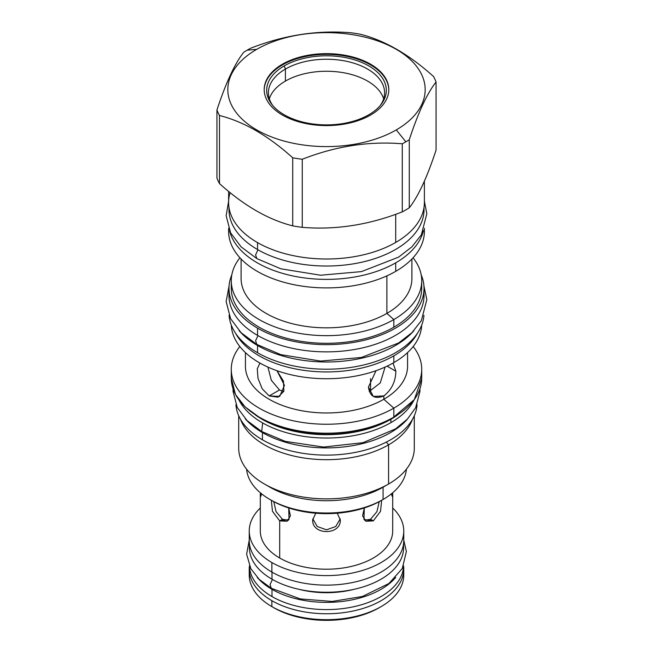 <?xml version="1.0" encoding="UTF-8"?>
<svg xmlns="http://www.w3.org/2000/svg" width="653" height="653" viewBox="0 0 653 653"><rect width="100%" height="100%" fill="white"/><g stroke="black" fill="none" stroke-linecap="round" stroke-linejoin="round"><path stroke-width="0.98" d="M380.111 607.184A74.426 42.967 180 0 1 273.868 607.763L271.868 606.604L271.868 600.687A77.258 44.608 180 0 0 356.065 610.351A77.258 44.608 180 0 0 403.758 569.138L403.758 575.064A77.258 44.608 180 0 1 356.065 616.277A77.258 44.608 180 0 1 271.868 606.604L271.868 600.687A77.258 44.608 0 0 1 249.43 565.996A77.258 44.608 0 0 0 249.242 569.138A77.258 44.608 0 0 0 271.868 600.687A77.258 44.608 180 0 0 358.57 609.722A77.258 44.608 180 0 0 403.57 565.996A77.258 44.608 180 0 1 403.758 569.138M249.242 540.496A77.258 44.608 180 0 0 271.868 572.069A77.258 44.608 180 0 0 359.844 580.762A77.258 44.608 180 0 0 403.317 535.754A77.258 44.608 180 0 1 403.758 540.529A77.258 44.608 180 0 1 356.065 581.733A77.258 44.608 180 0 1 271.868 572.069L271.868 562.527A77.258 44.608 180 0 1 249.242 530.987A77.258 44.608 180 0 1 260.302 507.985A77.258 44.608 180 0 0 271.868 562.527A77.258 44.608 180 0 0 356.065 572.199A77.258 44.608 180 0 0 403.758 530.987A77.258 44.608 180 0 0 392.698 507.985A77.258 44.608 180 0 1 374.087 566.127A77.258 44.608 180 0 1 271.868 562.527L271.868 572.069A77.258 44.608 180 0 1 249.242 540.529L249.242 530.987M260.302 530.987A66.198 38.217 0 0 0 279.688 558.013L279.688 520.874L272.472 511.299L271.322 500.288L272.472 511.299L279.688 520.874L279.688 558.013A66.198 38.217 180 0 0 351.836 566.298A66.198 38.217 180 0 0 392.698 530.987A66.198 38.217 180 0 1 351.853 566.29A66.198 38.217 180 0 1 279.688 558.013A66.198 38.217 0 0 1 260.302 530.962L260.302 493.848L261.6 493.831L260.784 496.378L260.302 493.848M288.691 507.944L289.042 519.51L279.688 520.874L282.447 519.282L288.389 520.27L282.447 519.282L276.064 511.634L273.778 501.667L276.064 511.634L282.447 519.282L279.688 520.874L287.108 521.257L290.414 515.854L288.691 507.944M373.312 520.874L363.958 519.51L364.309 507.944L362.586 515.854L365.892 521.257L373.312 520.874L370.553 519.282L376.936 511.634L379.222 501.667L376.936 511.634L370.553 519.282L364.611 520.27L370.553 519.282L373.312 520.874L380.528 511.299L381.679 500.288L380.528 511.299L373.312 520.874M391.4 493.831L392.698 493.848L392.673 492.778L392.216 496.378L391.4 493.831M340.303 519.951L337.25 513.209L340.303 519.951C341.152 535.411 311.848 535.411 312.697 519.951C311.848 535.411 341.152 535.411 340.303 519.951M315.75 513.209L312.697 519.951L315.75 513.209M249.242 575.064A77.258 44.608 0 0 0 271.868 606.604L273.868 607.763A74.426 42.967 180 0 0 379.132 607.763L381.132 606.604A77.258 44.608 180 0 1 271.868 606.604L271.868 606.604A77.258 44.608 0 0 1 249.242 575.032L249.242 569.138M403.587 572.101A77.258 44.608 180 0 1 381.132 606.604M312.763 518.809L317.26 526.522L326.5 529.82L335.74 526.522L340.237 518.809L335.74 526.522L326.5 529.82L317.26 526.522L312.763 518.809M270.881 500.027A77.348 44.657 0 0 0 381.197 500.565L383.074 499.48A80.001 46.192 0 0 0 406.403 469.18A80.001 46.192 0 0 1 383.074 499.48L383.033 499.504M396.273 129.906A98.676 56.974 0 0 0 396.273 49.334A98.676 56.974 0 0 0 256.727 49.334A98.676 56.974 0 0 0 256.727 129.906A98.676 56.974 0 0 0 396.273 129.906L405.848 141.815A112.218 64.786 0 0 0 409.268 139.758C418.198 112.577 427.135 93.33 436.065 82.009A112.218 64.786 0 0 0 433.51 76.499C409.105 54.477 384.699 40.388 360.285 34.225A112.218 64.786 0 0 0 350.743 32.748C317.399 29.973 284.063 35.131 250.719 48.216A112.218 64.786 0 0 0 247.152 50.191A112.218 64.786 0 0 0 243.732 52.256C234.802 63.578 225.865 82.825 216.935 109.998A112.218 64.786 0 0 0 219.49 115.508C243.896 121.678 268.301 135.767 292.715 157.789A112.218 64.786 0 0 0 302.257 159.267C335.601 146.174 368.937 141.024 402.281 143.791A112.218 64.786 0 0 0 405.848 141.815A112.218 64.786 0 0 0 409.268 139.758C418.198 112.577 427.135 93.33 436.065 82.009A112.218 64.786 0 0 0 433.51 76.499C409.105 54.477 384.699 40.388 360.285 34.225A112.218 64.786 0 0 0 350.743 32.748C317.399 29.973 284.063 35.131 250.719 48.216A112.218 64.786 0 0 0 247.152 50.191A112.218 64.786 0 0 0 243.732 52.256C234.802 63.578 225.865 82.825 216.935 109.998A112.218 64.786 0 0 0 219.49 115.508C243.896 121.678 268.301 135.767 292.715 157.789A112.218 64.786 0 0 0 302.257 159.267C335.601 146.174 368.937 141.024 402.281 143.791A112.218 64.786 0 0 0 405.848 141.815L396.273 129.906A98.676 56.974 0 0 0 396.273 49.334A98.676 56.974 0 0 0 256.727 49.334A98.676 56.974 0 0 0 256.727 129.906A98.676 56.974 0 0 0 396.273 129.906M370.553 115.059A62.304 35.972 0 0 0 370.553 64.182A62.304 35.972 0 0 0 282.447 64.182A62.304 35.972 0 0 0 282.447 115.059A62.304 35.972 0 0 0 370.553 115.059A62.304 35.972 0 0 0 388.804 89.624A62.304 35.972 0 0 0 350.343 56.387A62.304 35.972 0 0 0 282.447 64.182A62.304 35.972 0 0 0 264.196 89.624A62.304 35.972 0 0 0 302.657 122.854A62.304 35.972 0 0 0 370.553 115.059M421.414 373.736L421.724 378.65L414.304 399.62L393.457 417.324A94.693 54.672 180 0 1 259.355 417.21A94.693 54.672 180 0 0 393.457 417.324L393.832 417.104A95.224 54.974 180 0 1 290.054 429.021A95.224 54.974 180 0 1 231.276 378.226L235.455 394.436L245.104 406.909L259.739 417.61C275.297 426.319 293.809 431.462 315.277 433.045C345.568 434.743 371.72 429.511 393.726 417.349L393.832 417.104A95.224 54.974 180 0 1 290.054 429.021A95.224 54.974 180 0 1 231.276 378.226L231.276 369.272A95.224 54.974 0 0 0 290.054 420.059A95.224 54.974 0 0 0 393.832 408.141L393.832 417.104L393.832 408.141A95.224 54.974 0 0 1 272.252 414.451A95.224 54.974 0 0 1 239.822 346.506A95.224 54.974 0 0 0 231.276 369.272M391.09 418.81L390.976 418.973A91.183 52.648 0 0 0 393.147 417.675A91.183 52.648 0 0 1 390.976 418.973A91.183 52.648 0 0 1 259.845 417.675A91.183 52.648 0 0 0 390.976 418.973L391.09 418.81M239.014 400.052A91.069 52.575 0 0 0 390.894 422.63L390.894 419.291L390.894 422.63A91.069 52.575 0 0 1 239.014 400.052M255.552 415.071A91.069 52.575 0 0 0 390.894 419.291A91.069 52.575 0 0 0 397.448 415.071A91.069 52.575 0 0 1 390.894 419.291A0.882 0.514 60 0 1 390.976 418.973A0.882 0.514 60 0 0 390.894 419.291A91.069 52.575 0 0 1 255.552 415.071M413.986 400.052A91.069 52.575 180 0 1 390.894 422.63A91.069 52.575 180 0 0 413.986 400.052M264.424 484.02A87.796 50.689 0 0 1 238.704 448.162A87.796 50.689 0 0 0 292.903 495.007A87.796 50.689 0 0 0 388.576 484.02L388.576 444.848A87.796 50.689 180 0 0 412.402 419.471A87.796 50.689 180 0 1 388.576 444.848L386.356 442.081L388.576 444.848A87.796 50.689 0 0 1 301.506 457.59A87.796 50.689 0 0 1 240.598 419.471A87.796 50.689 0 0 0 301.506 457.59A87.796 50.689 0 0 0 388.576 444.848L388.576 484.02L383.074 487.195L383.074 499.48A80.001 46.192 0 0 1 297.784 509.936A80.001 46.192 0 0 1 246.597 469.18A80.001 46.192 0 0 0 269.926 499.48A80.001 46.192 0 0 0 383.074 499.48L383.074 487.195A80.001 46.192 0 0 1 269.926 487.195L264.424 484.02A87.796 50.689 0 0 0 388.576 484.02L383.074 487.195A80.001 46.192 0 0 1 267.306 485.603A80.001 46.192 0 0 0 269.926 487.195M414.296 415.773L414.296 448.178A87.796 50.689 180 0 1 388.576 484.02L388.543 484.036M414.296 448.162A87.796 50.689 180 0 1 388.576 484.02M235.529 333.193A95.224 54.974 0 0 0 393.832 355.828L393.832 362.619A95.224 54.974 0 0 1 291.181 374.806A95.224 54.974 0 0 1 231.301 325.145A95.224 54.974 0 0 0 291.181 374.806A95.224 54.974 0 0 0 393.832 362.619L393.832 355.828A95.224 54.974 180 0 0 417.471 333.193A95.224 54.974 180 0 1 393.832 355.828A95.224 54.974 0 0 1 235.529 333.193M245.43 366.17A81.07 46.804 0 0 0 295.474 409.415A81.07 46.804 0 0 0 383.825 399.269L393.832 408.141L383.825 399.269L383.825 395.93C374.961 399.465 369.835 396.51 368.455 387.058L376.014 370.708L368.455 387.058L373.304 396.42L383.825 395.93L383.825 399.269A81.07 46.804 0 0 1 295.466 409.407A81.07 46.804 0 0 1 245.43 366.153L245.43 352.587M269.175 395.93L262.204 388.788L258.008 378.389L257.266 368.823L259.959 363.076L257.266 368.823L258.008 378.389L262.204 388.788L269.175 395.93L279.5 389.972L283.769 391.506L279.5 389.972L271.33 380.291L267.918 367.084L271.33 380.291L279.5 389.972L269.175 395.93L277.974 397.179L283.875 391.212L283.475 381.148L276.986 370.708L284.447 385.327L279.696 396.42L269.175 395.93M421.699 325.145A95.224 54.974 180 0 1 393.832 362.619A95.224 54.974 180 0 0 421.699 325.145M393.041 363.076L395.865 371.239C395.604 381.63 391.588 389.865 383.825 395.93C391.588 389.865 395.604 381.63 395.865 371.239L387.082 366.162L395.865 371.239L393.041 363.076M407.57 366.17A81.07 46.804 180 0 1 383.825 399.269A81.07 46.804 180 0 0 407.57 366.153L407.57 352.587M421.724 369.272A95.224 54.974 180 0 0 413.178 346.506A95.224 54.974 180 0 1 393.832 408.141A95.224 54.974 180 0 0 421.724 369.272L421.724 378.226A95.224 54.974 180 0 1 393.832 417.104A95.224 54.974 180 0 0 421.724 378.226M228.615 191.378L228.615 202.495A97.885 56.509 0 0 1 230.125 192.611A97.885 56.509 0 0 0 281.247 252.605A97.885 56.509 0 0 0 395.71 242.451A97.885 56.509 0 0 0 424.385 202.479M228.738 228.632A97.885 56.509 0 0 0 286.847 283.059A97.885 56.509 0 0 0 395.71 271.354L395.71 262.832A97.885 56.509 180 0 0 423.462 230.599A97.885 56.509 180 0 1 395.71 262.832A97.885 56.509 0 0 1 295.327 276.439A97.885 56.509 0 0 1 229.538 230.599A97.885 56.509 0 0 0 295.327 276.439A97.885 56.509 0 0 0 395.71 262.832L395.71 271.354A97.885 56.509 0 0 1 289.042 283.606A97.885 56.509 0 0 1 228.615 231.399L228.615 228.321M241.096 259.004L241.096 278.529A85.404 49.31 0 0 0 293.817 324.084A85.404 49.31 0 0 0 386.886 313.391L393.832 319.554L393.832 327.21A95.224 54.974 0 0 0 421.724 288.34A95.224 54.974 0 0 1 393.832 327.21A95.224 54.974 0 0 1 290.054 339.127A95.224 54.974 0 0 1 231.276 288.34L231.276 280.676A95.224 54.974 0 0 0 290.054 331.471A95.224 54.974 0 0 0 393.832 319.554L393.832 327.21A95.224 54.974 0 0 1 287.018 338.368A95.224 54.974 0 0 1 231.505 284.504M241.096 278.513A85.404 49.31 0 0 0 293.801 324.076A85.404 49.31 0 0 0 386.886 313.391L386.886 275.868L386.886 313.391L393.832 319.554A95.224 54.974 0 0 1 272.138 325.814A95.224 54.974 0 0 1 239.937 257.772A95.224 54.974 0 0 0 231.276 280.676M424.385 228.321L424.385 231.399A97.885 56.509 180 0 1 395.71 271.354A97.885 56.509 180 0 0 424.385 231.382M411.904 259.004L411.904 278.529A85.404 49.31 180 0 1 386.886 313.391A85.404 49.31 180 0 0 411.904 278.513M421.724 280.676A95.224 54.974 180 0 0 413.063 257.772A95.224 54.974 180 0 1 393.832 319.554A95.224 54.974 180 0 0 421.724 280.676L421.724 288.34M269.926 499.48L271.803 500.565A77.348 44.657 0 0 0 381.197 500.565L383.074 499.48M402.281 211.866A112.218 64.786 0 0 0 405.848 209.899A112.218 64.786 180 0 0 409.268 207.834C418.198 196.512 427.135 177.265 436.065 150.084L436.065 82.009L436.065 150.084C427.135 177.265 418.198 196.512 409.268 207.834L409.268 139.758L409.268 207.834A112.218 64.786 180 0 1 405.848 209.899A112.218 64.786 0 0 1 402.281 211.866L402.281 143.791L402.281 211.866C368.937 224.95 335.601 230.109 302.257 227.342L302.257 159.267L302.257 227.342C335.601 230.109 368.937 224.95 402.281 211.866M292.715 225.865A112.218 64.786 0 0 0 302.257 227.342A112.218 64.786 0 0 1 292.715 225.865L292.715 157.789L292.715 225.865C268.301 219.702 243.896 205.605 219.49 183.591L219.49 115.508L219.49 183.591C243.896 205.605 268.301 219.702 292.715 225.865M216.935 178.081A112.218 64.786 0 0 0 219.49 183.591A112.218 64.786 0 0 1 216.935 178.081L216.935 109.998L216.935 178.081M228.615 202.495A97.885 56.509 0 0 0 289.042 254.703A97.885 56.509 0 0 0 395.71 242.451L395.71 214.282L395.71 242.451A97.885 56.509 0 0 0 424.385 202.495L424.385 181.134M256.727 49.334L247.152 50.191L256.727 49.334M369.231 391.506L380.266 382.927L385.082 367.084L380.266 382.927L369.231 391.506M285.418 81.078A58.101 33.548 0 0 0 269.338 98.791A58.101 33.548 0 0 1 285.418 81.078L285.418 69.063A58.101 33.548 0 0 0 268.399 92.783A58.101 33.548 0 0 0 272.709 105.459A58.101 33.548 0 0 1 285.418 69.063L284.194 65.92A59.823 34.544 0 0 0 271.885 104.447A59.823 34.544 0 0 0 368.806 114.765A59.823 34.544 0 0 1 284.194 114.765A59.823 34.544 0 0 1 284.194 65.92A59.823 34.544 180 0 1 368.806 65.92A59.823 34.544 180 0 1 368.806 114.765A59.823 34.544 180 0 0 381.115 104.447L381.107 104.447A59.823 34.544 180 0 0 360.423 61.896A59.823 34.544 180 0 0 284.194 65.92L285.418 69.063A58.101 33.548 180 0 1 348.735 61.79A58.101 33.548 180 0 1 384.601 92.783A58.101 33.548 180 0 1 380.291 105.459A58.101 33.548 180 0 0 358.652 64.843A58.101 33.548 180 0 0 285.418 69.063L285.418 81.078A58.101 33.548 0 0 1 343.821 72.777A58.101 33.548 0 0 1 383.662 98.791A58.101 33.548 0 0 0 343.821 72.777A58.101 33.548 0 0 0 285.418 81.078M282.447 64.908A62.304 35.972 180 0 1 350.057 57.04A62.304 35.972 180 0 1 388.804 89.983A62.304 35.972 180 0 0 350.057 57.04A62.304 35.972 180 0 0 282.447 64.908A62.304 35.972 0 0 0 264.196 89.983A62.304 35.972 0 0 1 282.447 64.908L282.447 64.182L282.447 64.908M233.08 388.943L233.056 391.335L237.227 407.456L247.054 420.581L261.698 431.502L262.661 422.948L261.698 431.502L285.312 441.395L323.619 447.06L362.937 442.685L395.555 428.882L407.415 419.104L415.635 407.733L419.936 391.58L419.92 388.943M245.226 418.72A90.628 52.322 0 0 0 262.416 432.572A90.628 52.322 180 0 0 407.774 418.72A90.628 52.322 180 0 1 262.416 432.572L262.416 439.796L262.416 432.572A90.628 52.322 0 0 1 245.226 418.72M235.937 404.664A90.628 52.322 0 0 0 262.416 439.796A90.628 52.322 180 0 0 359.681 451.484A90.628 52.322 180 0 0 417.063 404.664A90.628 52.322 180 0 1 359.681 451.484A90.628 52.322 180 0 1 262.416 439.796A90.628 52.322 0 0 1 235.937 404.664M249.413 547.72A77.087 44.502 0 0 0 271.991 579.219L271.991 572.142L271.991 579.219A77.087 44.502 180 0 0 358.366 588.271A77.087 44.502 180 0 0 403.407 544.765A77.087 44.502 180 0 1 403.587 547.753A77.087 44.502 180 0 1 355.999 588.867A77.087 44.502 180 0 1 271.991 579.219A77.087 44.502 0 0 1 249.413 547.753L249.413 543.541M249.242 540.153L246.614 554.168L250.834 568.722L259.217 579.391L271.264 588.263L270.048 584.566L272.44 579.48L270.048 584.566L271.264 588.263L300.258 598.915L332.124 601.446L362.423 596.467L388.951 583.488L402.272 568.526L406.386 551.45L403.758 540.153M257.258 577.432A77.087 44.502 0 0 0 271.991 589.341A77.087 44.502 180 0 0 395.742 577.432A77.087 44.502 180 0 1 271.991 589.341L271.991 596.564L271.991 589.341A77.087 44.502 0 0 1 257.258 577.432M249.43 565.898A77.087 44.502 0 0 0 271.991 596.564A77.087 44.502 180 0 0 355.354 606.359A77.087 44.502 180 0 0 403.57 565.898A77.087 44.502 180 0 1 355.354 606.359A77.087 44.502 180 0 1 271.991 596.564A77.087 44.502 0 0 1 249.43 565.898M231.807 274.856A97.526 56.305 0 0 0 257.535 328.149A97.526 56.305 180 0 0 374.414 337.381A97.526 56.305 180 0 0 421.193 274.856A97.526 56.305 180 0 1 424.026 288.34A97.526 56.305 180 0 1 363.819 340.36A97.526 56.305 180 0 1 257.535 328.149L257.535 335.381L257.535 328.149A97.526 56.305 0 0 1 228.974 288.34A97.526 56.305 0 0 1 231.807 274.856M424.026 288.34L424.026 295.564A97.526 56.305 180 0 1 363.819 347.584A97.526 56.305 180 0 1 257.535 335.381A97.526 56.305 0 0 1 228.974 295.564A97.526 56.305 0 0 0 257.535 335.381A97.526 56.305 180 0 0 366.692 346.865A97.526 56.305 180 0 0 423.83 291.948M229.064 285.932L226.15 301.498L230.599 318.688L241.12 332.728L256.817 344.425L255.592 340.727L257.984 335.634L255.592 340.727L256.817 344.425L280.823 354.652L320.59 361.076L361.411 357.46L398.616 342.972L411.937 332.671L421.365 320.615L426.842 299.564L423.936 285.932M239.088 330.655A97.526 56.305 0 0 0 257.535 345.494A97.526 56.305 180 0 0 413.904 330.655A97.526 56.305 180 0 1 257.535 345.494L257.535 352.718L257.535 345.494A97.526 56.305 0 0 1 239.088 330.655M229.064 315.309A97.526 56.305 0 0 0 257.535 352.718A97.526 56.305 180 0 0 361.884 365.378A97.526 56.305 180 0 0 423.936 315.309A97.526 56.305 180 0 1 361.884 365.378A97.526 56.305 180 0 1 257.535 352.718A97.526 56.305 0 0 1 229.064 315.309M228.974 209.703A97.526 56.305 0 0 0 257.535 249.536L257.535 242.598L257.535 249.536A97.526 56.305 180 0 0 365.427 261.347A97.526 56.305 180 0 0 423.968 207.703M424.026 207.295L424.026 209.719A97.526 56.305 180 0 1 363.819 261.739A97.526 56.305 180 0 1 257.535 249.536A97.526 56.305 0 0 1 228.974 209.719L228.974 207.295M424.385 201.23L426.842 213.719L421.365 234.77L411.937 246.826L398.616 257.127L361.411 271.615L320.59 275.231L280.823 268.799L256.817 258.58L255.592 254.882L257.984 249.789M370.553 391.22L370.553 378.65L370.553 391.22M299.09 589.349A67.618 39.033 0 0 0 353.91 589.349M403.758 540.529L403.758 530.987M392.698 530.987L392.698 493.848M238.704 448.178L238.704 415.773M264.196 89.624L264.196 90.343M403.587 547.753L403.587 543.541M228.974 295.564L228.974 288.34M228.615 201.23L226.15 215.645L230.599 232.843L241.12 246.883L256.817 258.58"/></g></svg>
